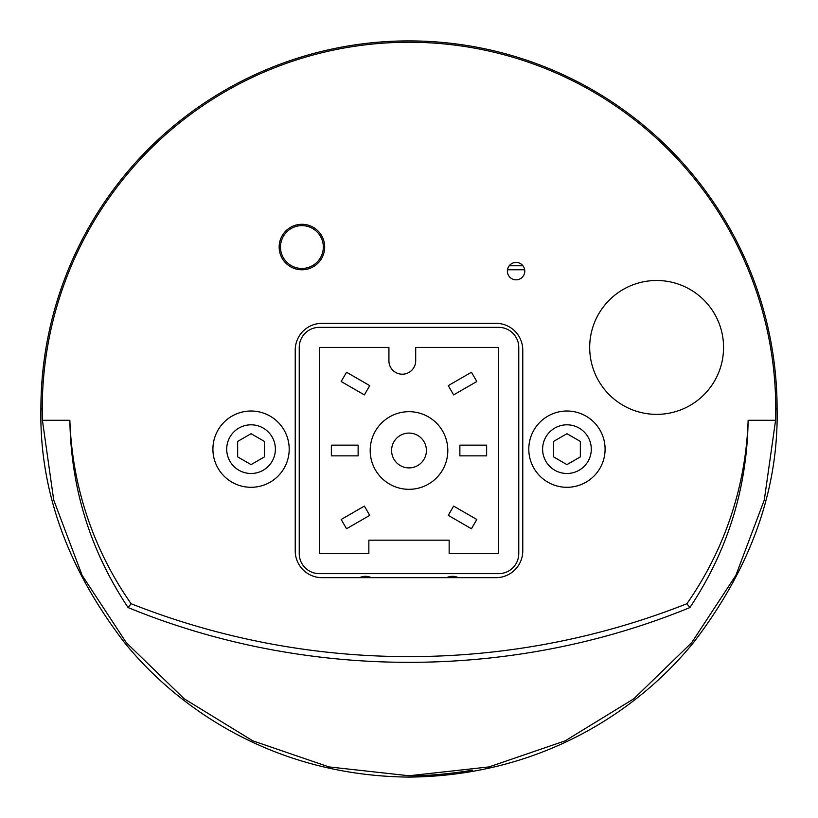 <?xml version="1.0" encoding="UTF-8"?>
<svg xmlns="http://www.w3.org/2000/svg" width="818" height="818" viewBox="0 0 818 818"><rect width="100%" height="100%" fill="white"/><g stroke="black" fill="none" stroke-linecap="round" stroke-linejoin="round"><path stroke-width="1.23" d="M507.385 271.126A8.701 8.701 0 0 1 520.432 263.59A8.701 8.701 0 0 1 520.432 278.662A8.701 8.701 0 0 1 507.385 271.126M775.587 420.278L748.133 420.278A339.317 339.317 0 0 1 686.885 603.725A756.282 756.282 0 0 1 131.115 603.725A339.317 339.317 0 0 1 69.867 420.278L42.413 420.278A366.761 366.761 0 0 1 415.268 42.291A366.761 366.761 0 0 1 775.587 420.278L764.288 500.002L735.863 575.351L691.68 642.672L633.878 698.736L565.228 740.822L489.041 766.916L409 775.761L328.959 766.916L252.772 740.822L184.122 698.736L126.32 642.672L82.137 575.351L53.712 500.002L42.413 420.278M295.226 550.882L295.226 350.104A26.769 26.769 0 0 1 321.995 323.335L496.005 323.335A26.769 26.769 0 0 1 522.774 350.104L522.774 550.882A26.769 26.769 0 0 1 496.005 577.661L321.995 577.661A26.769 26.769 0 0 1 295.226 550.882M279.163 247.036A22.751 22.751 0 0 1 313.294 227.332A22.751 22.751 0 0 1 313.294 266.74A22.751 22.751 0 0 1 279.163 247.036M748.133 420.278C747.059 488.407 727.642 550.831 689.901 607.559C511.966 680.596 306.034 680.596 128.099 607.559C90.358 550.831 70.941 488.407 69.867 420.278M472.692 770.188C448.785 774.053 427.558 775.904 409 775.761L408.908 775.761M131.115 603.725L128.099 607.559M686.885 603.725L689.901 607.559M777.1 408.744A368.1 368.1 0 0 0 409 40.9A368.1 368.1 0 0 0 40.9 408.744C39.356 489.972 67.209 567.896 124.459 642.529C176.872 707.273 272.936 775.791 409 777.1C545.105 775.791 641.128 707.263 693.541 642.529C750.791 567.896 778.654 489.972 777.1 408.744L775.761 409.419M40.9 408.744L42.239 409.419M371.331 577.661A13.385 13.385 0 0 0 359.664 577.661M458.336 577.661A13.385 13.385 0 0 0 446.669 577.661M498.683 327.353A20.082 20.082 0 0 1 518.765 347.425L518.765 553.561A20.082 20.082 0 0 1 498.683 573.643L319.317 573.643A20.082 20.082 0 0 1 299.235 553.561L299.235 347.425A20.082 20.082 0 0 1 319.317 327.353L498.683 327.353M632.999 284.807A66.923 66.923 0 0 0 614.216 399.204A66.923 66.923 0 0 0 722.672 358.274A66.923 66.923 0 0 0 632.999 284.807M319.317 553.561L319.317 347.425L388.918 347.425L388.918 360.81A13.385 13.385 0 0 0 402.303 374.194A13.385 13.385 0 0 0 415.697 360.81L415.697 347.425L498.683 347.425L498.683 553.561L449.154 553.561L449.154 540.177L368.846 540.177L368.846 553.561L319.317 553.561M447.814 450.493A38.814 38.814 0 0 0 409 411.679A38.814 38.814 0 0 0 370.186 450.493A38.814 38.814 0 0 0 409 489.317A38.814 38.814 0 0 0 447.814 450.493M426.403 450.493A17.403 17.403 0 0 1 400.299 465.565A17.403 17.403 0 0 1 400.299 435.421A17.403 17.403 0 0 1 426.403 450.493M364.378 394.9L341.188 381.515L346.546 372.241L369.726 385.626L364.378 394.9M358.131 445.145L358.131 455.851L331.362 455.851L331.362 445.145L358.131 445.145M346.546 528.755L341.188 519.481L364.378 506.097L369.726 515.371L346.546 528.755M471.454 528.755L448.274 515.371L453.622 506.097L476.812 519.481L471.454 528.755M486.638 445.145L486.638 455.851L459.869 455.851L459.869 445.145L486.638 445.145M453.622 394.9L448.274 385.626L471.454 372.241L476.812 381.515L453.622 394.9M522.937 265.778L509.225 265.778M524.686 269.787L507.487 269.787M301.914 268.457A21.421 21.421 0 0 0 320.462 236.33A21.421 21.421 0 0 0 283.365 236.33A21.421 21.421 0 0 0 301.914 268.457M251.054 487.303A38.149 38.149 0 0 1 218.017 430.084A38.149 38.149 0 0 1 284.091 430.084A38.149 38.149 0 0 1 251.054 487.303A38.149 38.149 0 0 1 218.017 430.084A38.149 38.149 0 0 1 284.091 430.084A38.149 38.149 0 0 1 251.054 487.303M251.054 473.489A24.335 24.335 0 0 1 229.97 436.986A24.335 24.335 0 0 1 272.128 436.986A24.335 24.335 0 0 1 251.054 473.489M251.054 464.624L237.66 456.884L237.66 441.423L251.054 433.693L264.439 441.423L264.439 456.884L251.054 464.624M599.983 430.084A38.149 38.149 0 0 1 566.946 487.303A38.149 38.149 0 0 1 533.909 430.084A38.149 38.149 0 0 1 599.983 430.084A38.149 38.149 0 0 1 566.946 487.303A38.149 38.149 0 0 1 533.909 430.084A38.149 38.149 0 0 1 599.983 430.084M588.03 436.986A24.335 24.335 0 0 1 566.946 473.489A24.335 24.335 0 0 1 545.872 436.986A24.335 24.335 0 0 1 588.03 436.986M580.34 441.423L580.34 456.884L566.946 464.624L553.561 456.884L553.561 441.423L566.946 433.693L580.34 441.423"/></g></svg>
